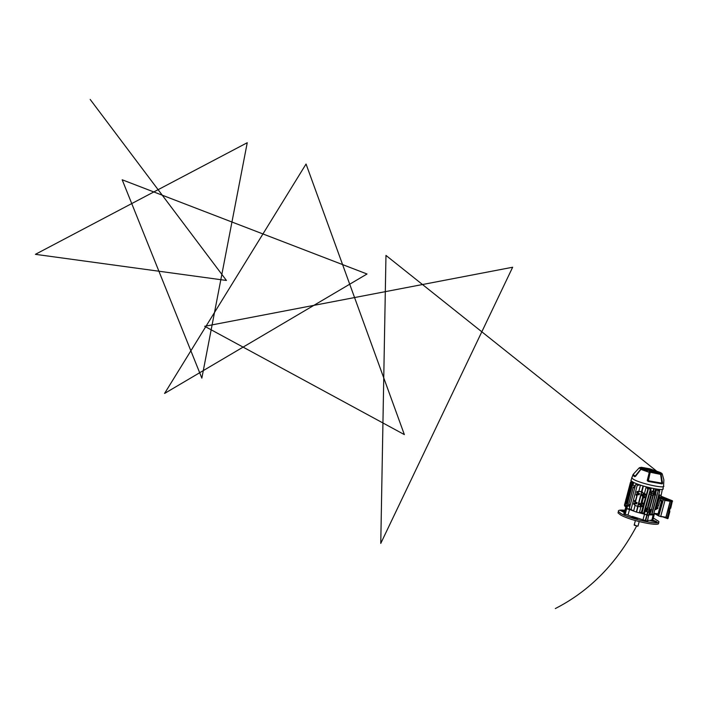 <?xml version="1.0" encoding="UTF-8"?>
<svg xmlns="http://www.w3.org/2000/svg" width="708" height="708" viewBox="0 0 708 708"><rect width="100%" height="100%" fill="white"/><g stroke="black" fill="none" stroke-linecap="round" stroke-linejoin="round"><path stroke-width="1.06" d="M637.775 526.194L634.359 525.256M634.678 524.964L637.05 526.124L637.802 525.858M635.085 517.769L632.784 517.291L635.085 517.769M655.953 521.3L653.661 520.822L655.953 521.3M623.544 511.141L621.261 510.663L623.544 511.141M650.714 520.3L652.174 519.778L656.829 521.787L650.714 520.3L647.634 520.575M653.395 518.035L658.626 521.327C662.538 525.991 630.209 519.247 620.783 513.415L618.438 511.53C617.827 510.202 619.969 509.787 624.863 510.273M658.378 522.415L658.307 522.734C662.219 527.425 629.819 520.672 620.376 514.805L618.022 512.911L618.341 511.857M629.545 509.495L636.253 512.034M636.43 512.088L644.51 514.176M652.997 514.902L648.926 514.875L652.882 514.884M632.094 516.778L627.978 515.105L629.518 509.592L629.076 509.379M645.041 514.389L644.484 514.282L642.988 519.814L632.341 516.424L631.802 517.371M637.572 518.504L635.669 518.672L631.748 517.442M629.518 509.592L625.465 508.273L623.828 513.716L627.978 515.105M624.226 512.406L620.323 510.468M653.077 519.141L654.351 513.689L653.157 519.106L652.139 519.097M656.944 522.132L650.599 520.707M648.581 515.22L647.51 521.097L642.988 519.814M625.465 508.273L626.093 508.291M647.546 515.061L646.634 514.902M648.776 515.539L644.484 514.282M624.35 511.999L620.314 510.45L624.589 511.194M637.643 518.088L635.749 518.265L631.89 517.052M650.227 472.263L648.36 480.794L650.077 472.528L649.378 472.068L660.856 474.121L661.865 473.581L660.414 472.528L649.59 468.767L641.51 467.324L639.66 467.687L640.386 468.634L649.271 472.342L640.899 469.395L635.501 476.378L634.651 476.643L632.74 475.218L633.492 474.387M660.626 473.448L660.068 473.227L660.626 473.448M644.997 470.484L646.041 470.793L644.997 470.484M661.095 473.271L659.838 472.971M660.706 473.21L659.918 472.802M659.626 473.422L661.086 473.696L659.617 473.431M644.121 470.006L643.333 469.935L644.262 470.298M646.165 468.2L645.121 467.979L646.165 468.2M644.457 468.05L643.572 467.74M644.218 467.776L643.599 467.687M648.174 468.723L646.643 468.28M647.395 468.563L646.678 468.209M648.183 468.687L647.723 468.466M645.227 469.793L647.572 470.546L645.218 469.811M644.625 470.041L646.501 470.546M644.678 469.855L646.501 470.528M658.493 472.634L657.714 472.413M656.174 472.617L654.785 472.263L656.174 472.617M657.617 472.962L658.812 472.935M647.094 469.227L645.315 468.82M646.873 468.953L645.333 468.776M650.139 469.829L648.024 469.227M650.174 469.643L648.05 469.165M649.44 469.333L648.926 469.227M649.44 469.289L646.988 468.687M648.661 469.165L647.024 468.616M651.749 470.909L649.271 470.386L651.749 470.909M654.741 472.528L652.077 472.015M654.714 472.431L652.13 471.962M652.449 470.28L655.139 471.254L652.378 470.342M644.386 468.838L644.926 469.333M661.635 473.263L660.555 472.599M642.59 467.572L640.085 468.13L643.253 469.652M643.014 467.696L641.395 468.484L643.253 469.634M643.413 468.917L644.006 468.28M643.457 468.979L644.28 469.581L643.43 469.51L642.156 468.634L643.988 468.271M660.573 472.838L648.785 468.767M660.582 472.82L648.82 468.687M650.183 469.333L658.228 472.165L650.139 469.413M650.395 471.926L649.847 471.767M650.457 471.767L656.759 472.891M657.838 473.28L656.927 472.917M657.874 473.148L649.794 471.732M648.917 471.829L660.033 473.918M648.971 471.67L659.413 473.537M648.227 469.661L647.714 470.006L648.422 470.493L646.431 469.696L648.183 469.829M654.635 471.625L649.617 469.988M654.626 471.59L649.652 469.846M649.325 470.891L654.626 471.926L649.307 470.944M654.13 471.546L652.537 470.891M660.024 472.714L655.962 470.988M641.324 468.36L642.846 469.67M642.545 467.784L640.014 467.961M643.43 469.2L643.953 469.616M643.492 468.351L642.103 468.519M645.979 469.829L646.988 470.537M645.802 468.616L644.829 468.475M646.829 469.156L645.528 468.997M657.44 471.988L654.812 470.944M645.103 469.962L645.882 470.519M654.227 472.811L656.679 473.094M657.44 473.263L656.856 473.121M655.201 473.351L659.201 473.502M655.466 471.758L656.174 471.97M651.652 471.103L649.475 470.519M648.068 469.829L646.439 469.705M653.723 471.634L654.219 471.767M652.298 471.732L653.334 471.572M655.927 472.174L656.714 472.386M645.917 470.024L645.439 469.908M647.227 480.537L649.271 472.342L647.431 480.59L662.476 483.245L661.113 474.484L660.635 474.413L661.847 483.183L662.591 483.254L662.077 483.883L648.201 481.458L647.227 480.537L648.077 481.405M662.024 473.572L661.228 474.475L660.856 474.121L662.591 483.254M663.405 486.555L662.98 488.414C666.139 491.883 640.43 486.44 632.837 482.024L630.925 480.599L631.155 479.829M662.077 483.883L660.573 474.378L649.979 472.201M662.015 483.891L661.803 483.166L648.36 480.794L648.201 481.458M634.722 476.67L640.705 469.236L635.501 476.378M633.625 474.13L633.076 474.493L635.032 476.298L641.138 469.059M641.227 469.121L639.103 467.97L640.094 467.466M640.811 469.36L641.342 469.245L640.811 469.36M641.05 467.369L650.183 468.962M654.944 495.246L655.192 494.326L655.882 494.927L654.873 495.211L651.493 509.397L655.227 495.29M649.431 492.821L649.891 492.414L651.599 493.697L650.864 494.52L651.564 492.812L649.838 491.281M650.776 494.467L649.209 493.68M654.157 491.821L653.98 494.804L653.183 495.529L649.74 508.539L650.094 509.459L648.749 512.273L645.2 511.132L644.404 514.132L648.678 515.229M656.528 507.264L658.059 507.574L656.396 507.211L656.183 506.424M658.909 498.264L660.44 498.582L658.776 498.22L658.573 497.414M659.891 489.449L659.706 490.14M659.874 489.449L659.697 490.113M638.041 506.521L636.572 512.114L644.404 514.132M636.572 512.114L637.643 506.406M638.094 484.29L636.315 484.307L635.501 484.989L629.359 508.291L629.678 509.53L636.173 511.99M629.678 509.53L625.66 507.963M626.881 508.627L627.615 509.025M648.749 487.502L641.979 513.158L644.138 512.857L643.227 513.397M649.015 487.564L650.201 488.538L650.307 489.502L644.138 512.857M646.785 509.53L645.43 509.273L646.908 510.424L647.307 509.671M645.457 507.875L647.555 508.725L651.289 494.609M649.501 493.883L645.82 507.822M649.891 492.414L649.749 491.618M649.917 491.007L651.564 492.812M644.784 510.574L646.041 510.866L646.678 510.211M644.908 509.937L645.51 509.317M646.864 511.45L648.218 512.176M648.448 512.008L648.944 510.123L647.581 509.468L647.103 511.282M647.811 507.769L649.378 508.477L652.82 495.467L651.457 494.821L648.05 507.689M651.634 493.14L653.254 493.812L653.758 491.927L653.245 491.662M652.378 491.343L651.926 493.042M651.28 488.095L650.608 490.662L652.935 491.564L653.714 488.6M643.439 486.06L641.97 491.626L643.944 493.812L645.439 494.078L643.855 493.308M646.209 486.847L644.457 493.485M641.005 506.547L639.421 512.557L641.758 512.3L640.855 512.84M626.412 508.477L627.146 505.671L626.376 505.238L625.642 508.034M626.376 505.238L626.899 505.193M648.882 511.769L649.581 512.406L648.838 515.212L646.041 514.787M648.634 515.22L649.378 512.415L647.97 512.176L647.227 514.99M656.697 489.104L655.741 492.706M649.528 510.132L649.767 511.424L650.749 511.663L649.971 514.521L652.015 514.203L651.112 514.743M655.519 493.503L655.723 492.697L654.997 491.927L655.944 492.918L655.741 493.724L653.882 493.131L653.617 493.874M653.245 495.52L649.74 508.53M653.882 493.131L654.873 491.945M658.13 489.29L657.998 489.821M638.342 484.387L638.2 484.909M635.103 505.406L633.695 510.76L631.492 509.893L631.173 509.034L637.12 485.608L631.173 509.034M640.457 485.113L638.793 491.432M641.572 491.502L638.828 491.556L637.766 493.157L636.687 492.556L636.996 491.467L641.572 491.502L643.041 485.936M636.359 484.184L636.483 483.679M634.625 485.812L634.403 486.67M629.394 505.68L626.854 505.512L632.394 485.184M641.616 491.529L637.687 506.415L635.085 505.397L634.766 504.53L635.014 503.618L636.651 503.848L637.138 502.6L635.386 502.193L637.395 494.582L639.032 494.812L639.519 493.565L637.766 493.157M626.173 498.644L625.845 499.503M628.536 489.679L626.553 497.228M629.146 487.352L628.908 488.263M659.502 496.998L660.821 497.166L661.06 496.255L660.759 495.396L658.785 494.626M656.245 509.211L657.82 508.486L658.059 507.574M657.121 505.99L658.431 506.158L660.44 498.582M658.794 494.582L660.599 495.317M658.697 494.963L659.467 495.759L659.334 497.644L658.157 496.998M658.236 497.264L658.121 498.52L658.953 499.069L656.944 506.654L655.767 506.016M655.856 506.273L655.741 507.53L656.564 508.079L655.803 509.592L655.334 508.999M658.467 495.839L659.263 496.317L658.617 495.273M641.554 502.813L642.864 497.635L644.492 497.706L644.784 496.609L643.147 496.768L641.917 495.706L642.227 494.396L645.156 495.184L645.404 494.264L643.466 493.927L641.908 491.618L637.979 506.512L642.156 506.565L642.395 505.645L640.457 505.317L640.218 506.229M640.457 505.317L639.528 504.742L639.846 503.432L640.837 503.884L642.846 496.273M643.466 493.927L643.227 494.848M656.13 506.813L657.077 507.282M655.174 508.282L656.564 508.079M654.865 509.424L655.404 509.53M642.156 506.565L639.66 506.831M655.741 493.724L655.121 494.281L653.953 493.14M650.926 494.547L647.192 508.663M652.82 495.467L653.254 493.812M648.944 510.123L649.378 508.477M632.164 485.06L627.093 505.344M631.819 486.502L630.961 486.352L631.819 486.511M634.757 486.936L633.147 487.555L634.527 487.803L633.147 487.555L628.722 504.379L630.102 504.627M651.245 492.945L649.979 492.441M650.962 510.3L651.201 509.379L651.758 509.503L651.245 510.344M649.625 510.087L650.776 510.707M647.616 508.76L646.873 509.592L647.555 508.725M633.253 487.387L628.722 504.379M632.155 485.228L630.952 485.927L626.545 503.149L627.403 503.3M630.952 485.927L626.545 503.149M661.051 495.75L662.334 489.361M660.679 497.149L660.325 498.485M659.458 498.29L658.52 497.812M635.014 505.344L633.669 504.105L633.934 503.016L635.014 503.618M635.386 502.193L634.306 501.583L634.598 500.494L635.421 500.937M635.377 500.928L636.855 495.768L636.023 495.078L636.315 493.989L637.395 494.582M636.05 503.645L636.669 502.476M635.218 501.839L634.474 501.68M634.102 503.105L635.74 503.335L636.483 502.432M633.987 503.53L634.749 503.627M634.784 503.485L636.359 503.68L636.97 502.538M638.43 494.618L639.041 493.441M637.598 492.812L636.855 492.653M636.483 494.078L638.12 494.308L638.864 493.396M636.368 494.503L637.12 494.6M637.165 494.458L638.74 494.653L639.351 493.503M638.687 493.361L638.519 493.998L638.722 493.37M636.996 491.467L638.12 491.626M640.156 485.015L638.138 485.042L637.324 485.723M633.934 503.016L635.74 503.335M636.306 502.397L635.572 503.238M634.598 500.494L635.572 500.627M636.315 493.989L638.519 493.998M624.739 506.052L624.447 505.211L624.792 506.034M631.881 481.449L630.554 482.024L624.447 505.211M630.554 482.024L631.695 481.325M653.847 513.3L658.104 513.813L661.484 501.052L659.874 500.715M641.66 502.884L643.059 503.123L642.775 504.22L640.837 503.884M657.555 499.264L658.953 499.069M656.095 504.795L656.927 505.3L658.254 500.299L657.378 499.936M656.927 505.3L656.024 505.061M655.953 505.344L656.697 505.477M656.157 508.008L655.369 507.53M655.723 506.211L656.528 506.583M656.042 508.433L655.263 507.937M658.537 498.998L657.759 498.52M658.104 497.202L658.918 497.574M658.431 499.414L657.644 498.928M659.006 489.387L659.741 491.007L653.572 514.309L652.67 514.849M643.395 497.512L642.191 502.6L641.598 502.423M641.66 502.193L642.121 502.326M644.784 496.609L643.643 495.582M643.059 503.123L642.191 502.6M641.625 503.777L641.466 505.078L641.103 503.937M642.395 505.645L641.466 505.078M646.935 487.042L647.926 488.936L641.404 512.238M647.572 488.874L646.333 486.874M630.748 482.13L624.651 505.317M632.456 481.918L631.12 482.599L625.014 505.813L625.881 506.893M631.12 482.599L625.014 505.813M630.925 482.493L632.403 481.776M625.244 506.618L624.819 505.707M635.501 484.989L629.359 508.291M629.757 509.185L631.324 509.804M635.297 484.883L637.678 484.139M629.598 509.096L629.164 508.176M637.12 485.608L639.696 484.856M631.412 509.84L630.978 508.928M647.926 488.936L641.758 512.3M650.307 489.502L643.776 512.804M649.953 489.44L648.776 487.511M659.741 491.007L653.572 514.309M659.387 490.945L658.564 489.343M651.785 514.672L653.219 514.247M657.396 489.201L658.192 490.883L652.015 514.203M658.192 490.883L651.661 514.141M657.829 490.821L656.918 489.14M650.749 511.663L650.864 511.105M651.183 510.972L650.856 511.601M644.784 510.406L645.811 510.645M646.908 510.424L646.041 510.866M629.784 505.822L628.527 504.689M628.722 504.6L629.819 505.68M626.244 503.742L626.235 503.193M626.341 503.45L627.129 504.326M659.998 500.255L661.998 500.609L662.139 501.37L658.865 513.734L657.944 514.088M661.387 500.538L661.484 501.052M658.104 513.813L653.758 513.61L657.829 514.114M658.334 496.326L659.121 496.458L658.413 496.034M655.838 509.238L654.997 508.946M629.651 506.326L627.553 505.813L626.819 508.618M646.776 514.858L647.519 512.052L645.2 511.132M647.519 512.052L647.97 512.176M641.979 506.016L640.74 505.3M640.952 503.91L640.89 505.326M640.651 504.078L639.943 503.954M640.988 503.91L640.855 504.423M642.094 505.592L641.165 505.025M641.306 503.724L642.466 504.167M640.873 505.388L640.05 504.831L640.165 503.574M644.369 496.981L643.147 496.273M643.351 494.865L643.271 496.29M643.032 495.042L642.333 494.927M643.377 494.874L643.236 495.396M644.475 496.556L643.545 495.989L643.492 494.892M643.696 494.697L644.855 495.131M643.262 496.343L642.439 495.804L642.554 494.538M641.262 504.609L641.439 503.937M636.687 502.538L637.103 503.025M639.058 493.52L639.483 494.007M657.139 507.061L656.139 506.857M659.511 498.078L658.529 497.874M636.138 503.016L636.35 502.406M633.147 487.131L634.828 486.679M630.757 486.015L631.209 485.352M635.032 485.909L631.757 484.768M655.776 488.962L654.997 491.918L652.935 491.564M643.191 485.98L636.315 512.07M659.741 489.44L659.591 489.989M660.166 499.609L661.998 500.609M671.042 501.308L670.334 501.184L665.998 517.521L666.706 517.645M660.653 497.228L670.131 501.317L664.962 500.406L660.732 516.362L665.901 517.265L660.564 516.583M660.838 497.078L670.874 500.91M662.139 501.37L661.431 501.255L658.157 513.61L658.865 513.734M664.75 517.318L665.998 517.521M665.901 517.265L670.131 501.317M661.068 496.211L672.423 500.804L670.715 508.247L669.29 508.114L668.556 510.902L669.467 511.176L668.556 510.902M672.591 501.202L671.635 501.043L669.768 508.079M671.635 501.043L661.015 496.405M663.246 517.061L667.715 518.672M668.007 518.468L669.874 511.433L668.945 511.167L667.051 518.3M666.122 498.255L661.945 496.565M670.122 508.229L669.37 511.034L670.113 508.247L669.29 508.114M90.181 99.439L226.427 280.457L35.4 254.331L247.242 142.724L201.842 378.134L122.183 179.779L367.018 273.996L164.575 393.444L306.051 164.035L404.356 434.597L204.709 326.299L512.654 267.235L380.762 543.399L385.966 255.42L656.219 470.776M636.527 526.194C616.456 563.745 589.383 591.198 555.311 608.561M625.173 514.415L626.598 508.884M624.783 514.274L626.394 508.813M623.872 513.751L625.491 508.291M645.218 520.716L646.802 515.203M647.307 521.115L648.67 515.548M645.669 520.84L647.032 515.265M662.281 474.112L663.874 479.838L663.582 485.776C666.724 489.201 641.174 483.785 633.607 479.413L631.704 478.006L631.943 477.245M633.678 474.024L633.324 474.732L635.182 476.121L634.651 476.643M638.014 492.237L636.935 491.644M659.573 496.724L658.29 496.503M655.042 508.769L656.325 508.99M633.695 503.928L634.766 504.53M658.254 500.299L657.511 499.954M642.439 495.804L641.917 495.706M640.05 504.831L639.528 504.742M633.695 482.467L632.925 485.396M632.518 485.254L633.306 482.272M632.527 481.847L631.74 484.83M654.794 491.936L655.581 488.936M654.183 488.688L653.387 491.688M647.2 508.698L646.245 508.079M660.458 497.963L664.962 500.406L660.36 498.344M655.325 513.804L658.794 515.751L663.369 499.547M665.626 517.468L658.98 516.097L654.75 513.734L658.847 516.026M664.892 500.016L669.98 500.919M666.378 517.84L665.777 517.743M671.467 500.645L672.423 500.804M635.386 520.566L634.182 525.106M639.2 521.61L638.032 526.044M618.438 511.53L618.022 512.911M653.095 514.92L652.006 519.707M654.387 513.689L653.157 519.106M641.324 467.298L639.103 467.97L633.076 474.493L630.925 480.599M660.272 472.457L650.422 469.023M650.847 494.511L649.422 493.848M646.855 509.583L645.439 508.902M631.695 484.794L632.474 481.821M626.323 505.193L625.589 507.99M666.414 517.858L665.75 517.743M658.44 514.176L657.927 514.088M661.9 496.547L666.184 498.282M670.166 508.238L669.467 511.176"/></g></svg>
